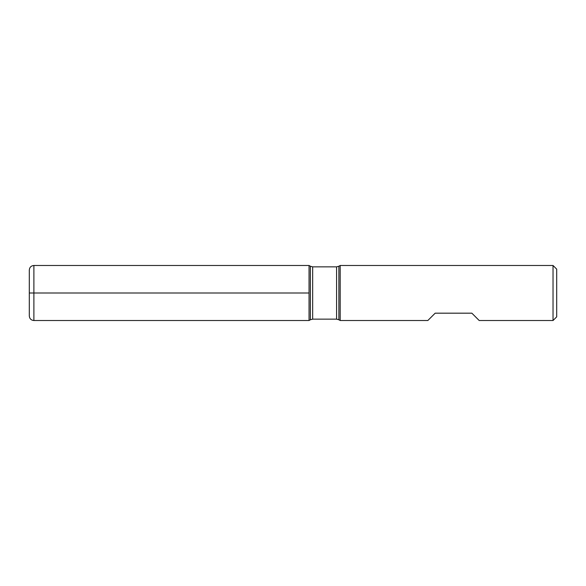 <?xml version="1.0" encoding="UTF-8"?>
<svg xmlns="http://www.w3.org/2000/svg" width="586" height="586" viewBox="0 0 586 586"><rect width="100%" height="100%" fill="white"/><g stroke="black" fill="none" stroke-linecap="round" stroke-linejoin="round"><path stroke-width="0.88" d="M340.188 293L340.188 320.52L427.831 320.52L435.171 313.18L471.855 313.18L479.194 320.52L553.03 320.52L553.03 265.48L340.188 265.48L340.188 293M33.885 293L29.3 293L33.885 293L33.885 320.52L309.049 320.52L309.049 265.48L309.049 320.52L310.368 319.758L310.368 266.242L309.049 265.48L33.885 265.48L33.885 293L309.049 293M553.03 265.48L556.7 269.15L556.7 316.85L553.03 320.52M33.885 320.52C31.102 320.242 29.571 318.718 29.3 315.927L29.3 270.073C29.571 267.282 31.102 265.758 33.885 265.48M336.576 266.857L312.66 266.857L312.66 319.143L336.576 319.143L336.576 266.857L338.869 266.242L338.869 319.758L340.188 320.52M338.869 266.242L340.188 265.48M336.576 319.143L338.869 319.758M310.368 319.758L312.66 319.143M312.66 266.857L310.368 266.242"/></g></svg>
